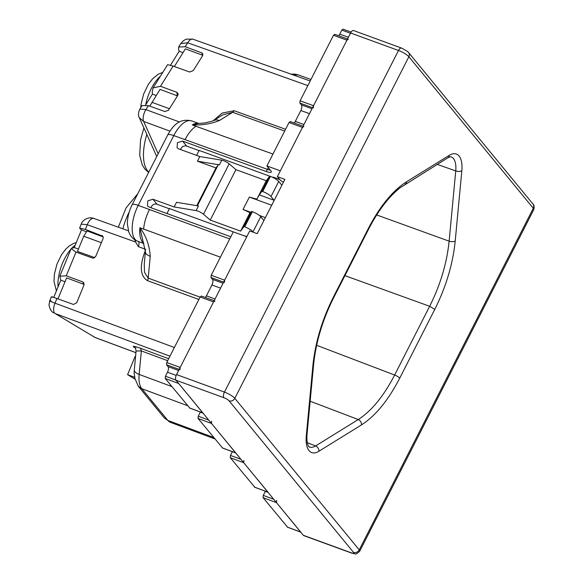 <?xml version="1.0" encoding="UTF-8"?>
<svg xmlns="http://www.w3.org/2000/svg" width="583" height="583" viewBox="0 0 583 583"><rect width="100%" height="100%" fill="white"/><g stroke="black" fill="none" stroke-linecap="round" stroke-linejoin="round"><path stroke-width="0.87" d="M135.533 356.709L135.059 356.534L127.604 374.68L134.848 377.325L134.156 373.433L134.301 369.833A10.734 4.781 -174.6 0 0 139.133 374.417L171.861 386.558M136.072 351.002L141.348 350.93L139.133 374.417C138.572 380.939 139.454 385.706 141.793 388.701L187.558 405.673M127.604 374.68L134.826 379.023M268.107 492.409L265.316 491.389L263.276 495.39L263.064 497.642L287.587 527.185M232.384 451.694L230.474 455.432L230.263 457.691L254.786 487.228M50.991 300.806C48.527 300.456 49.868 301.243 55.013 303.182A8.942 4.103 110.4 0 0 55.152 313.545L94.92 337.411L55.152 313.545L169.974 356.184M243.913 460.432L243.701 462.683L268.005 492.205M276.714 500.382L276.502 502.641L300.813 532.162M203.081 413.209L200.29 412.188L198.249 416.189L198.038 418.441L222.56 447.977M176.161 375.401L167.489 372.231L165.448 376.232L165.237 378.484L189.759 408.027M167.489 372.231A4.475 2.033 110.1 0 0 168.013 366.598L166.527 364.783L166.738 362.524L180.183 367.414L213.575 301.885L214.945 301.039M201.492 296.149L200.129 297.002L166.738 362.524M205.303 297.468A4.475 2.033 110.1 0 0 206.404 295.851L211.935 284.992A4.475 2.033 110.1 0 0 212.467 279.352L210.98 277.537L211.192 275.285L224.637 280.175L246.762 236.749L233.317 231.859L211.192 275.285M102.331 235.772L101.792 235.474C103.082 236.115 103.483 237.215 103.002 238.76L95.823 256.221L93.637 258.116L92.515 258.036L76.001 252.089L71.148 248.657L74.223 247.549L81.474 229.899L79.601 228.091L85.337 229.374L87.253 224.717L135.628 242.04L138.353 246.631L145.867 249.422M52.419 297.337C50.247 296.302 51.749 296.696 56.923 298.525L73.443 304.45L76.694 302.781L83.865 285.327L83.886 283.01L82.72 281.888L66.258 275.81L59.83 276.204L60.807 280.204L53.731 297.417M102.768 236.217L85.337 229.374M183.018 52.652L179.214 51.238L170.476 65.201M179.214 51.238L178.617 49.65L178.638 47.034L185.212 46.742L201.667 52.798L202.782 55.312M156.222 95.495L152.418 94.082L145.655 104.896A29.114 13.22 110.1 0 1 160.398 76.191M152.418 94.082L152.25 91.83L153.067 87.916L160.478 86.291L176.948 92.333L178.179 93.914L177.779 95.379L168.48 110.245L164.931 111.55L148.381 105.647L145.903 109.611L179.44 121.964M185.212 46.742L187.69 42.778A8.942 4.081 109.6 0 1 192.893 39.178L186.371 39.119L183.587 40.562L180.781 43.594L187.69 42.778L307.839 85.599M201.667 52.798L202.826 53.906L202.578 55.713L193.279 70.587L189.65 72.015L173.115 66.09L167.605 64.669L153.067 87.916M290.4 121.672L289.03 122.517L266.905 165.944L270.811 170.71A8.942 2.062 27 0 1 271.299 172.036A8.942 2.062 27 0 1 266.256 171.504L182.545 141.079L177.4 142.726L177.115 147.791L178.595 148.833L199.823 156.55L197.455 161.2L216.001 167.948L218.18 164.989A5.364 1.239 27 0 1 219.405 164.851L197.455 161.2M294.204 122.991A4.475 2.033 110.1 0 0 295.311 121.366L300.843 110.508A4.475 2.033 110.1 0 0 301.375 104.874L299.881 103.06L300.092 100.801L313.545 105.691L346.929 40.161L348.299 39.316M334.853 34.426L333.483 35.271L300.092 100.801M338.657 35.745A4.475 2.033 110.1 0 0 339.758 34.127L341.798 30.127L342.986 29.15L351.126 32.072M230.824 236.749L148.964 206.994L147.484 205.952L147.769 200.887L152.914 199.24L174.142 206.958L176.511 202.301L198.46 205.952L196.092 210.601L174.142 206.958M224.426 282.427L224.637 280.175M179.972 369.673L180.183 367.414M165.237 378.484L178.675 383.483L202.979 413.004M211.687 421.181L211.476 423.433L235.787 452.955M103.111 236.909L87.035 230.934L83.719 236.246L77.473 251.433L94.752 257.62L92.515 258.036M78.45 249.065L74.223 247.549M65.012 281.771L60.807 280.204M57.972 298.904L66.608 277.887L84.098 284.431M198.854 299.487L147.543 280.671C138.098 275.14 141.356 260.914 144.919 251.725L145.4 251.9M147.543 280.671A4.475 2.055 110.1 0 0 148.199 278.113L144.489 272.29L144.256 264.099L145.415 251.754A10.734 4.781 5.4 0 0 150.246 256.331C149.496 245.217 146.042 235.685 139.884 227.742L145.415 251.747A10.734 4.781 5.4 0 1 145.422 251.659M134.607 239.642L135.635 242.04M81.226 224.127L87.253 224.717A8.942 4.096 109.7 0 1 93.841 218.428L128.377 230.795M86.517 231.772L81.474 229.899M174.339 66.528L185.394 48.848L202.571 55.225M156.74 156.521L139.293 117.649L143.666 121.446L169.945 131.124M139.869 109.028L145.903 109.611A8.942 4.117 110.2 0 0 143.666 121.446L158.161 153.737M142.004 105.61L148.381 105.647M149.795 106.15L160.041 89.396L177.458 95.889M212.912 120.972L222.218 113.058L234.14 110.719L232.683 112.3L222.874 114.807L212.963 120.943A10.734 8.279 -121.8 0 0 212.963 120.943A10.734 8.279 -121.8 0 0 212.882 120.987M313.326 107.942L313.545 105.691M303.845 126.555L302.475 127.407L280.35 170.834L266.905 165.944M272.902 177.472L273.084 177.115L279.774 179.557M199.022 150.611L186.677 146.107L182.545 141.079M196.595 155.377L199.124 150.414L269.63 176.168M271.707 176.926L273.449 177.553M132.166 204.75L167.729 134.957A10.734 2.478 27 0 1 173.778 135.591L138.215 205.384A26.891 12.207 110.1 0 0 137.646 241.209C134.352 239.919 131.816 237.74 130.038 234.665L128.799 232.049L127.378 223.952C127.4 217.459 128.996 211.061 132.166 204.75A10.734 2.478 27 0 1 138.215 205.384L149.445 209.523C146.224 215.95 144.278 222.466 143.6 229.061L139.884 227.742A26.935 12.228 110.1 0 0 143.79 243.257M196.784 205.668L216.001 167.948M169.383 208.772L157.038 204.269A4.475 3.848 -39.4 0 0 150.961 207.723M166.957 213.538L169.485 208.576L233.302 231.881M246.879 236.523L243.337 235.503M83.719 236.246L101.384 242.696M151.952 102.331L169.434 108.722M167.729 134.957C172.634 126.249 178.894 117.904 191.654 120.907A26.891 12.207 110.1 0 0 173.778 135.591L185.051 139.636A26.956 12.243 110.1 0 1 195.975 126.278L192.273 124.922C202.294 125.272 211.359 123.793 219.47 120.484A10.734 8.279 -121.8 0 0 212.97 120.936L204.954 122.933L198.264 123.494L192.273 124.922A26.935 12.228 110.1 0 1 198.745 123.472M180.599 149.561A4.475 3.848 140.6 0 1 186.677 146.107M281.88 185.263L278.725 181.415A7.156 1.647 -153 0 0 270.388 176.401L269.674 176.139L266.278 180.708L235.933 169.675L229.185 163.845A5.364 1.239 -153 0 0 221.773 160.201L199.823 156.55M253.416 232.274L253.044 231.823A7.156 1.647 27 0 0 244.707 226.809L243.978 226.532L251.681 211.41L243.978 226.532L240.597 231.116L210.252 220.083L203.503 214.245L229.185 163.845M196.092 210.601A5.364 1.239 27 0 1 203.503 214.245M278.725 181.415L271.022 196.537L274.083 200.275L259.282 194.868L256.884 199.153L266.278 180.708M251.696 211.425L252.41 211.687A7.156 1.647 -153 0 1 260.747 216.701L263.808 220.432A4.475 2.033 110.1 0 0 263.902 220.534M271.022 196.537A7.156 1.647 -153 0 0 262.685 191.523L261.971 191.26L269.674 176.139L261.971 191.26M259.282 194.868L261.956 191.246M248.3 215.994L249.998 212.664L243.038 209.479L249.356 197.076L256.884 199.153M240.597 231.116L248.307 215.994M210.252 220.083L235.933 169.675M249.998 212.664L248.89 215.149M249.014 215.032L251.681 211.41M351.658 553.107L303.75 535.609A4.475 2.033 -69.9 0 1 303.306 535.289L351.221 552.786A4.475 2.033 110.1 0 0 351.658 553.107L355.171 553.85C355.55 554.513 357.066 553.639 359.718 551.212A8.942 2.062 -153 0 0 359.237 549.886A4.475 3.848 140.6 0 1 353.517 552.393A4.475 1.035 -153 0 1 351.221 552.786M283.433 182.209A4.475 1.035 27 0 1 280.022 179.856L277.384 176.649L350.587 32.991L398.495 50.488A8.942 2.062 -153 0 1 408.872 56.74L234.818 398.342A4.475 3.848 140.6 0 1 229.097 400.849A4.475 1.035 -153 0 0 223.908 397.723L176 380.225L303.306 535.289M176 380.225A4.475 2.033 -69.9 0 1 176.532 374.585L249.728 230.934L257.212 233.666L284.876 179.382L277.384 176.649M350.587 32.991A4.475 2.033 -69.9 0 1 353.56 30.549L401.476 48.046A4.475 2.033 -69.9 0 0 398.495 50.488L224.44 392.089L176.532 374.585M333.578 297.898L368.594 229.163A4.475 1.035 -153 0 0 368.354 228.5C379.861 206.302 392.599 190.721 406.57 181.758L449.194 155.369A27.641 12.549 110.1 0 1 461.831 170.761A4.475 1.989 -174.6 0 1 455.738 170.914L449.129 241.158C446.877 263.166 440.391 284.876 429.656 306.294L434.772 309.398L399.749 378.127C388.242 400.324 375.503 415.905 361.533 424.869L318.908 451.257A27.641 12.549 110.1 0 1 306.279 435.865A4.475 1.989 5.4 0 0 306.986 434.918C306.264 446.665 310.127 447.547 309.507 447.001A23.174 10.523 110.1 0 0 315.614 445.929L358.239 419.541C360.447 420.635 361.547 422.405 361.533 424.869M344.917 275.635L429.656 306.294L394.633 375.029C383.68 396.17 371.553 411.008 358.239 419.541L310.156 401.213M291.07 74.165L294.881 74.099L298.037 74.835L293.409 75.003M214.828 438.882L170.462 422.362A26.833 12.163 110.4 0 1 167.853 420.438L141.793 388.701L138.288 386.223L164.348 417.96L167.853 420.438L213.699 437.512M167.664 360.709L141.348 350.93L140.62 348.306C133.099 345.697 131.328 345.595 135.3 347.993M93.484 336.726L95.233 337.564A8.942 4.059 110.4 0 1 95.226 337.564A8.942 4.059 110.4 0 1 94.92 337.411L135.919 352.664M168.676 358.727L140.62 348.306M146.814 134.411A40.3 18.299 110.1 0 0 147.732 171.059A40.3 18.299 110.1 0 0 148.242 171.642A40.3 18.299 110.1 0 0 148.767 172.167M56.923 298.525L55.013 303.182L174.39 347.504M129.295 211.789A40.293 18.292 110.1 0 0 122.845 228.813M230.474 455.432L240.947 459.324M230.263 457.691L243.701 462.683M254.392 487.082L267.83 492.081M263.276 495.39L273.748 499.281M263.064 497.642L276.502 502.641M287.2 527.039L300.639 532.031M66.258 275.81L76.001 252.089M144.919 251.725L145.451 250.428M173.115 66.09L160.478 86.291M234.14 110.719L285.59 129.273M223.639 282.143L210.98 277.537M223.078 283.229L212.467 279.352M220.578 288.148L211.935 284.992M215.047 299.006L206.404 295.851M200.129 297.002L213.575 301.885M179.185 369.382L166.527 364.783M178.631 370.475L168.013 366.598M165.448 376.232L175.928 380.123M189.366 407.881L202.804 412.873M198.249 416.189L208.721 420.073M198.038 418.441L211.476 423.433M222.174 447.831L235.612 452.831M82.72 281.888L83.792 284.285M150.246 256.331L148.199 278.113L200.056 297.133M138.054 241.347C139.206 242.04 139.308 243.796 138.353 246.631M177.21 95.78L176.948 92.333M219.47 120.484L232.683 112.3L284.686 131.051M350.456 33.238L341.798 30.127M348.401 37.283L339.758 34.127M333.483 35.271L346.929 40.161M312.539 107.658L299.881 103.06M311.985 108.751L301.375 104.874M309.478 113.663L300.843 110.508M303.947 124.522L295.311 121.366M289.03 122.517L302.475 127.407M185.051 139.636L267.364 169.34L266.256 171.504M268.282 167.62L267.364 169.34A8.942 2.062 -153 0 0 270.381 170.178M143.6 229.061L220.41 257.19M149.445 209.523L229.724 238.921M157.038 204.269L152.914 199.24M75.192 245.188A29.114 13.22 110.1 0 0 71.993 248.023M70.937 249.174A29.114 13.22 110.1 0 0 58.089 286.807M195.975 126.278L272.961 154.058M218.18 164.989L197.404 205.777M221.773 160.201L219.405 164.851M260.747 216.701L253.044 231.823M270.388 176.401L262.685 191.523M252.41 211.687L244.707 226.809M271.7 205.231L249.356 197.076M265.382 217.641L259.413 215.462M250.967 212.38L243.038 209.479M229.097 400.849L353.517 552.393M223.908 397.723A4.475 2.033 -69.9 0 1 224.44 392.089A8.942 2.062 -153 0 1 234.818 398.342L359.237 549.886L533.285 208.284A4.475 3.848 -39.4 0 0 533 204.079C534.166 204.822 534.422 206.666 533.773 209.61A8.942 2.062 -153 0 0 533.285 208.284L408.872 56.74A4.475 3.848 -39.4 0 0 408.581 52.536L407.284 51.268L401.476 48.046M461.831 170.761L455.214 241.005C452.853 264.106 446.031 286.902 434.772 309.398M313.603 364.63A4.475 1.989 -174.6 0 1 313.596 364.674A4.475 1.989 -174.6 0 1 312.889 365.621L306.279 435.865M312.889 365.621C315.257 342.52 322.071 319.724 333.33 297.228L368.354 228.5M406.57 181.758A4.475 3.454 58.2 0 1 405.185 184.192A4.475 3.454 58.2 0 1 405.112 184.235M449.194 155.369A4.475 3.454 58.2 0 1 447.81 157.811C449.967 156.791 451.053 156.477 451.06 156.871A23.174 10.523 110.1 0 1 455.738 170.914L437.206 164.37M455.214 241.005A4.475 1.989 -174.6 0 1 449.129 241.158L376.684 214.952M399.749 378.127A4.475 1.035 -153 0 0 394.633 375.029L316.649 345.296M307.234 442.694L315.614 445.929A4.475 3.454 58.2 0 1 318.908 451.257M306.986 434.918L313.596 364.674C315.899 342.177 322.559 319.914 333.578 297.891L333.33 297.228M135.89 348.277L134.906 347.636C135.183 347.22 135.577 348.328 136.079 350.951L134.301 369.833M170.469 422.369L164.355 417.967M138.288 386.223L134.505 377.471M95.226 337.564L135.912 352.7M298.03 74.828L310.965 79.463M148.629 172.437L144.81 168.997L142.267 164.974L139.701 155.413L140.532 140L143.899 127.91M192.893 39.178L310.192 80.986M267.91 492.169L254.567 487.213M300.711 532.126L287.368 527.163M53.753 312.874C51.515 311.985 49.934 309.391 49.008 305.091L49.737 300.762L51.377 296.769M137.814 193.673L126.074 207.891L118.334 227.202M201.317 296.018L214.18 300.697M202.884 412.968L189.541 408.005M222.342 447.963L235.685 452.918M59.83 276.204L71.148 248.657M79.609 228.07L81.241 224.098C82.392 219.74 89.061 216.439 93.841 218.428M180.781 43.594L178.631 47.026M142.033 105.559L139.891 108.992C138.251 112.534 138.047 115.419 139.293 117.649M334.671 34.295L347.534 38.974M290.217 121.541L303.087 126.212M137.646 241.209L143.892 243.534M56.398 290.939L54 281.407L54.379 274.236L56.945 264.165L61.536 254.705L65.704 249.196L69.37 245.858L73.596 243.417L76.271 242.572M140.758 107.607L141.115 104L143.68 93.929L148.279 84.469L152.447 78.96L158.11 74.296L162.774 72.387M191.654 120.907L198.803 123.465M533.773 209.61L359.718 551.212M408.581 52.536L533 204.079M368.594 229.163C378.097 210.798 388.497 197.083 399.785 188.003L447.81 157.811"/></g></svg>
